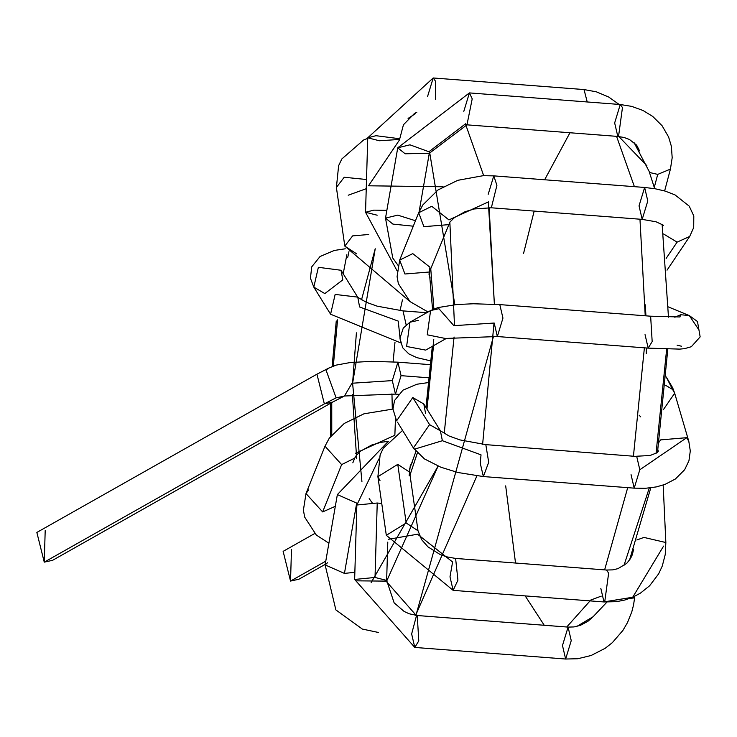 <?xml version="1.0" encoding="UTF-8"?>
<svg xmlns="http://www.w3.org/2000/svg" width="737" height="737" viewBox="0 0 737 737"><rect width="100%" height="100%" fill="white"/><g stroke="black" fill="none" stroke-linecap="round" stroke-linejoin="round"><path stroke-width="1.11" d="M58.481 554.113L44.257 562.147L45.197 530.603M328.748 368.095L326.03 370.066L336.118 397.833L324.354 403.885L336.118 397.833L344.142 396.174L336.118 397.833L326.03 370.066L328.711 368.122L316.947 374.175L36.85 532.436L44.257 562.147L52.603 560.313L332.7 402.052L324.354 403.885L316.947 374.175L324.354 403.885L44.257 562.147L324.354 403.885L332.7 402.052L344.465 395.999L395.456 394.102L401.057 375.658L397.916 362.171L401.057 375.658L395.456 394.102L392.305 380.605L351.982 383.24L344.465 395.999M351.982 383.24L392.305 380.605L397.916 362.171L431.182 364.732M401.057 375.658L429.966 377.888L401.057 375.658M342.806 279.867L324.824 293.575L313.805 287.108L318.366 267.31L341.028 270.258L342.806 279.867M359.592 306.979L357.813 297.37L341.028 270.258L318.366 267.31L313.805 287.108L330.591 314.22L335.151 294.422L357.648 297.112L335.151 294.422L330.591 314.22L400.532 342.816L398.247 321.111L359.592 306.979L398.247 321.111M406.161 324.897L403.028 310.894L406.161 324.897M406.179 324.381L406.713 324.427L406.179 324.381M366.243 188.709L348.214 195.213M367.735 138.363L363.581 140.012L341.821 158.971L338.633 165.659L336.394 187.456L344.207 177.258L366.51 179.515L344.207 177.258L336.394 187.456L344.805 246.094L352.618 235.895L368.712 234.495L352.618 235.895L344.805 246.094L409.265 300.926M356.634 253.85L344.805 246.094M583.289 89.748L584.045 89.564L587.214 101.964L584.045 89.564L433.199 77.975L435.392 81.033L435.595 99.255L435.392 81.033L433.199 77.975L367.754 137.81L375.962 135.7L399.758 138.759L399.15 139.468L379.38 140.758L367.754 137.81L365.543 212.265L373.751 210.146L386.851 210.34L373.751 210.146L365.543 212.265L397.096 270.848M427.598 96.409L433.199 77.975M416.82 112.264L414.48 113.452L416.82 112.264L414.48 113.452L403.452 124.765L399.758 138.759L375.962 135.7L367.754 137.81M377.169 215.204L365.543 212.265M654.29 187.318L657.726 174.393L649.537 172.495L657.726 174.393L654.29 187.318M664.627 190.938L670.43 169.095L657.726 174.393L670.43 169.095L672.181 157.746L671.379 146.331L668.616 137.018L662.102 125.741L652.752 116.455L643.005 110.476L631.683 106.377L620.259 104.507L622.461 107.565L618.564 136.244L617.809 136.428L614.658 122.941L620.259 104.507L469.414 92.908L472.214 98.841L466.963 124.839L465.6 123.77L428.906 151.748L465.6 123.77M646.902 165.742L618.564 136.244L646.902 165.742M639.596 150.928L636.621 145.125L629.407 139.468L624.092 137.487L617.809 136.428L618.564 136.244L622.461 107.565L620.259 104.507M463.813 111.342L469.414 92.908L397.74 147.815L405.147 153.784L429.284 153.305L405.147 153.784L397.74 147.815L409.956 144.82L428.906 151.748M617.809 136.428L466.963 124.839L472.214 98.841L469.414 92.908M397.74 147.815L385.497 218.124L392.904 224.094L413.291 226.195L392.904 224.094L385.497 218.124L397.713 215.13L415.475 220.741M667.031 270.166L689.694 236.466L677.091 242.132L663.512 233.951L677.091 242.132L666.147 258.401L677.091 242.132L689.694 236.466L693.701 227.54L693.803 215.95L689.215 206.148L674.981 194.872L665.133 191.086L655.129 188.755L644.635 187.456L647.786 200.961L642.185 219.377L639.034 205.89M639.034 205.863L644.635 187.456L493.79 175.867L496.913 185.356L491.339 207.788L496.913 185.356L493.79 175.867L483.177 175.682L457.769 180.316L438.027 189.943L422.798 204.969L418.68 212.753L423.913 226.664L448.4 224.674L423.913 226.664L418.68 212.753L431.753 206.296L448.934 219.902L488.539 201.855L448.934 219.902M663.567 225.292L656.059 221.791L642.185 219.377L647.786 200.961L644.635 187.456M488.189 194.301L493.79 175.867M418.68 212.753L399.684 260.087L404.926 273.998L429.404 272.008L404.926 273.998L399.684 260.087L412.766 253.629L429.938 267.227L429.008 274.284L430.168 278.061L429.008 274.284L429.929 276.228M681.596 346.252L677.073 345.165M668.266 306.887L689.298 315.574L680.758 314.727L674.806 317.232L680.758 314.727L689.298 315.574L698.648 329.485M680.758 314.727L679.91 316.974L680.758 314.727M649.896 316.385L650.642 316.201L652.171 341.572L648.192 348.122L645.041 334.635M689.298 315.574L697.488 321.535L700.15 336.892L691.324 346.722L684.452 348.675L679.68 349.117L648.192 348.122L652.171 341.572L650.642 316.201L499.797 304.602L502.947 318.098L497.346 336.533L494.195 323.036L453.863 325.671L494.195 323.036M648.192 348.122L497.346 336.533L502.947 318.098L499.797 304.602L473.412 303.764L456.94 304.519L438.027 307.569L430.592 310.553L427.257 334.81L446.023 338.605L427.257 334.81L430.592 310.553L438.939 308.72L453.863 325.671M430.592 310.553L409.938 322.226L406.603 346.473L425.691 350.103L406.603 346.473L409.938 322.226L418.284 320.383M688.828 441.454L686.792 437.677L660.564 439.897L659.09 442.154L660.564 439.897L686.792 437.677L688.828 441.435L674.668 393.245L672.632 389.495L665.622 385.322L672.632 389.495L666.257 377.058L674.668 393.245L663.291 409.772M658.113 450.482L658.279 451.541L657.017 452.767L650.071 455.503L636.667 456.231L639.808 469.755L634.207 488.152L631.056 474.665M686.792 437.677L639.808 469.755L686.792 437.677M635.911 456.415L485.812 444.632L488.695 462.292L483.361 476.563L480.211 463.066L481.031 454.849L442.375 440.717L481.031 454.849M688.828 441.435L690.293 450.943L688.957 460.708L684.664 469.699L675.378 479.004L664.931 484.43L656.308 486.908L645.428 488.299L634.207 488.152L639.808 469.755L636.667 456.231M634.207 488.152L483.361 476.563L488.695 462.292L485.812 444.632L459.888 439.897L449.045 435.982L440.376 430.786L442.375 440.717L414.268 449.238M440.431 430.85L429.579 424.641L413.374 447.967L429.579 424.641L440.431 430.85M429.579 424.641L412.794 397.529L396.589 420.845L412.794 397.529L429.579 424.641M440.597 431.108L423.812 403.996L412.794 397.529L423.812 403.996L425.59 413.604M397.483 422.117L413.374 447.967L424.401 458.893L440.892 467.24L457.898 472.5L483.361 476.563M636.842 539.981L643.954 537.42L665.852 542.533L643.954 537.42L636.842 539.981M663.171 485.057L665.852 542.533L665.244 554.51L662.268 566.044L658.629 573.874L649.601 585.786L640.481 593.092L632.696 597.256L624.736 600.047L616.436 601.678L603.99 601.954L604.736 601.77L608.651 573.1L606.45 570.023L608.651 573.1L604.736 601.77L632.696 597.256L663.576 546.108L632.696 597.256L603.99 601.954L600.839 588.458M603.99 601.954L453.144 590.365L457.926 580.139L455.604 558.434L457.926 580.139L453.144 590.365L449.994 576.868L452.592 561.972L417.557 534.214L452.592 561.972M633.645 549.268L632.291 554.777L630.467 558.628L626.782 563.317L617.947 568.66L612.622 569.885L606.45 570.023L455.604 558.434L446.539 556.803L440.127 554.51L428.013 546.891L421.638 539.687L418.008 530.76L406.188 523.003L386.317 535.311L406.188 523.003L418.008 530.76L409.597 472.122L397.768 464.365L377.897 476.673L397.768 464.365L406.188 523.003L397.768 464.365L409.597 472.122L409.136 475.577M417.557 534.214L388.427 539.291M380.016 480.653L377.897 476.673L380.126 454.895L383.314 448.207L402.531 430.445M412.103 462.762L410.233 465.83L412.434 461.869L410.233 465.83L409.597 472.122M629.969 598.361L634.612 597.891L629.969 598.361M632.982 597.127L634.612 597.891L633.544 604.985L631.784 611.885L627.491 622.599L622.922 630.411L612.373 642.627L605.188 648.284L591.129 655.497L577.744 658.74L565.638 659.025L562.488 645.538M562.488 645.492L568.089 627.104L571.239 640.619L565.638 659.025L571.239 640.619L568.089 627.104L417.243 615.515L418.782 640.877L414.793 647.436L411.642 633.949L416.488 615.699L417.243 615.515L409.146 613.764L404.097 611.434L394.129 602.829L386.649 580.406L375.022 577.458L354.644 579.457L375.022 577.458L386.649 580.406L387.782 542.1M565.638 659.025L414.793 647.436L418.782 640.877L417.243 615.515M416.488 615.699L386.041 581.115L416.488 615.699M386.041 581.115L356.671 580.839M375.022 577.458L377.233 503.012L356.855 505.011L377.233 503.012L375.022 577.458M381.748 503.491L377.233 503.012L381.748 503.491M378.523 632.493L362.328 629.057L335.869 609.895L325.118 564.911L344.446 573.404L354.856 572.308L344.446 573.404L325.118 564.911L327.495 562.755M344.446 573.404L356.69 503.095L337.362 494.601L356.69 503.095L344.446 573.404M328.895 543.206L316.32 535.053L304.685 517.125L303.395 510.161L306.002 493.541L322.64 511.92L335.317 506.328L322.64 511.92L306.002 493.541L308.72 489.884M322.64 511.92L341.636 464.596L324.999 446.207L341.636 464.596L322.64 511.92M352.83 462.827L354.718 458.128L341.636 464.596L354.718 458.128L356.293 455.429L360.688 451.09L371.549 445.093L380.661 442.403L388.353 441.279M355.252 453.347L394.802 435.3L355.252 453.347M394.857 435.263L395.456 418.819M304.759 573.036L290.535 581.069L291.474 549.526M314.69 533.524L283.128 551.359L290.535 581.069L298.881 579.236L325.21 564.358M290.535 581.069L325.772 561.161L290.535 581.069M566.735 627.003L590.061 600.885L566.735 627.003M604.626 569.885L627.703 487.654L604.626 569.885M633.452 455.982L644.387 347.827L633.452 455.982M645.225 315.777L639.965 219.211L645.225 315.777M634.4 186.673L616.565 136.336L634.4 186.673M465.738 124.765L483.684 175.664L465.738 124.765M488.318 201.837L494.38 304.243L489.128 207.668M494.02 323.138L482.615 444.347M476.885 475.918L415.502 615.607M454.83 304.713L429.57 151.877M399.786 139.505L368.5 185.788L443.112 186.774M348.97 251.63L347.763 257.25M337.325 321.894L333.308 366.04L337.574 319.83M331.751 402.586L331.77 434.812L331.751 402.586M371.144 582.645L438.082 466.116L386.639 581.171M444.218 433.549L454.066 337.002L444.218 433.549M433.513 345.681L426.981 409.109L433.761 339.315M417.593 452.214L410.002 474.997L417.363 453.052M361.941 481.795L352.599 383.286L375.225 248.747L361.517 299.858M352.608 382.927L356.404 332.829M430.749 268.655L433.881 308.978L430.749 268.655M391.955 393.853L392.305 409.063L391.955 393.853M402.448 299.876L400.044 310.627L402.448 299.876M394.986 342.281L393.107 361.849L394.986 342.281M666.653 349.154L656.05 453.375M649.279 487.995L623.889 565.694M601.217 596.141L590.484 600.158M646.238 353.714L646.377 347.984M645.944 315.832L645.253 304.796M352.378 394.553L356.699 458.792M369.191 498.654L372.167 502.763M523.546 253.464L534.168 211.077M544.643 179.773L569.959 132.752M544.238 625.271L525.177 595.892M515.522 563.04L505.683 485.876M449.856 222.141L454.489 325.358M415.935 615.386L493.532 336.265M328.711 368.122L336.302 365.082L349.974 362.586L371.384 361.333L397.916 362.171M395.456 394.102L398.358 394.323M345.275 248.784L334.322 250.442L320.07 256.504L311.723 266.858L310.434 278.208L313.787 287.071M357.813 297.37L366.289 302.253L377.132 306.159L403.028 310.894L426.76 312.718M619.089 104.414L608.624 96.989L596.39 91.839L584.045 89.564M399.758 138.759L399.73 139.689M466.963 124.839L429.284 153.305L419.113 211.722M385.497 218.124L392.784 258.042L398.008 265.292M642.185 219.377L491.339 207.788L474.416 208.94L465.019 211.731L454.407 217.608L449.92 222.058L429.404 272.008M399.684 260.087L397.077 276.67L398.358 283.644L410.002 301.59L428.04 311.991M679.975 316.965L650.642 316.201M497.346 336.533L446.346 338.43L425.719 350.084M409.836 322.281L403.277 328.085L399.951 338.228L402.669 347.735L408.795 353.889L416.81 357.638L431.458 361.066M666.266 376.994L672.651 387.745L674.659 393.208M657.911 449.791L658.104 450.454M396.561 420.799L392.968 409.026L394.544 400.513L402.982 390.149L416.921 384.226L429.468 382.42M639.071 415.106L640.72 416.884M453.144 590.365L386.317 535.311L377.897 476.673M634.778 596.297L634.612 597.891M592.824 616.961L588.052 621.199L580.47 625.308L574.049 626.929L568.089 627.104M414.793 647.436L354.644 579.457L356.855 505.011L378.836 459.004M591.968 617.652L591.111 618.675M325.118 564.911L337.362 494.601L388.224 441.435M306.002 493.541L324.999 446.207L329.292 438.165L344.262 423.453L363.986 413.798L392.968 409.063M409.468 469.331L415.926 451.459M425.968 407.478L432.324 346.353M429.349 272.165L432.582 309.54M633.967 142.425L649.085 171.279L654.668 188.681M662.112 224.269L668.477 317.177M667.814 349.191L657.487 452.407M650.799 487.82L629.555 560.046M606.929 602.111L593.101 616.74L576.841 626.413M415.419 113.655L408.077 118.417M346.86 254.735L343.193 273.759M336.256 320.954L332.129 366.492M330.545 403.268L330.517 436.433"/></g></svg>

